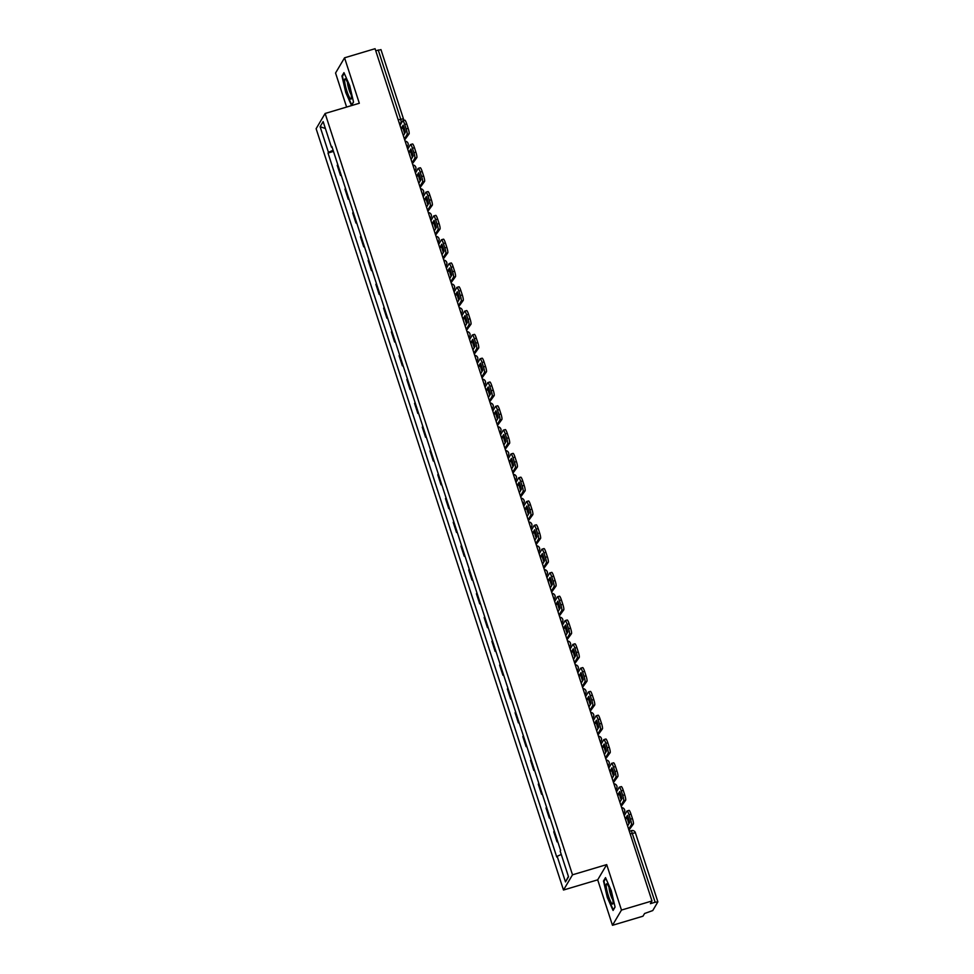 <?xml version="1.0" encoding="UTF-8"?>
<svg xmlns="http://www.w3.org/2000/svg" width="974" height="974" viewBox="0 0 974 974"><rect width="100%" height="100%" fill="white"/><g stroke="black" fill="none" stroke-linecap="round" stroke-linejoin="round"><path stroke-width="1.46" d="M612.476 925.3L621.473 910.069L651.983 900.974L375.075 48.7L344.553 57.807L359.321 103.268L325.133 113.471L316.124 128.702L563.496 890.029L597.695 879.839L612.476 925.3L642.986 916.193L644.581 913.502L652.763 910.556L657.876 901.851L655.149 902.253L631.347 830.688M344.553 57.807L335.555 73.026L346.61 107.067M621.473 910.069L606.705 864.608L572.505 874.81L325.133 113.471M651.983 900.974L650.401 903.665L655.149 902.253M375.733 50.721L380.931 49.674M341.217 175.21L340.498 175.43L337.223 165.361L337.734 164.496M340.498 175.43L341.01 174.565M345.466 188.299L344.966 189.151L348.229 199.232L348.741 198.367M348.948 199.013L348.229 199.232M353.197 212.101L352.698 212.953L355.96 223.022L356.472 222.169M356.679 222.815L355.96 223.022M360.928 235.903L360.429 236.755L363.704 246.824L364.203 245.972M364.41 246.617L363.704 246.824M368.671 259.705L368.16 260.557L371.435 270.626L371.934 269.774M372.153 270.419L371.435 270.626M376.402 283.507L375.891 284.359L379.166 294.428L379.677 293.576M379.884 294.221L379.166 294.428M384.133 307.309L383.622 308.161L386.897 318.23L387.409 317.378M387.615 318.023L386.897 318.23M391.865 331.111L391.365 331.964L394.628 342.032L395.14 341.18M395.347 341.825L394.628 342.032M399.596 354.913L399.097 355.766L402.372 365.834L402.871 364.982M403.078 365.627L402.372 365.834M407.339 378.716L406.828 379.568L410.103 389.637L410.602 388.784M410.809 389.43L410.103 389.637M415.07 402.518L414.559 403.37L417.834 413.439L418.345 412.586M418.552 413.219L417.834 413.439M422.801 426.32L422.29 427.172L425.565 437.241L426.076 436.389M426.283 437.022L425.565 437.241M430.532 450.122L430.033 450.974L433.296 461.043L433.807 460.191M434.014 460.824L433.296 461.043M438.263 473.912L437.764 474.776L441.039 484.845L441.539 483.993M441.746 484.626L441.039 484.845M446.007 497.714L445.495 498.578L448.771 508.647L449.27 507.783M449.477 508.428L448.771 508.647M453.738 521.516L453.227 522.381L456.502 532.449L457.013 531.585M457.22 532.23L456.502 532.449M461.469 545.318L460.958 546.171L464.233 556.251L464.744 555.387M464.951 556.032L464.233 556.251M469.2 569.12L468.701 569.973L471.964 580.054L472.475 579.189M472.682 579.834L471.964 580.054M476.931 592.923L476.432 593.775L479.707 603.843L480.206 602.991M480.413 603.637L479.707 603.843M484.675 616.725L484.163 617.577L487.438 627.646L487.937 626.793M488.144 627.439L487.438 627.646M492.406 640.527L491.894 641.379L495.169 651.448L495.681 650.595M495.888 651.241L495.169 651.448M500.137 664.329L499.625 665.181L502.901 675.25L503.412 674.398M503.619 675.043L502.901 675.25M507.868 688.131L507.369 688.983L510.632 699.052L511.143 698.2M511.35 698.845L510.632 699.052M515.599 711.933L515.1 712.785L518.375 722.854L518.874 722.002M519.081 722.647L518.375 722.854M523.342 735.735L522.831 736.587L526.106 746.656L526.605 745.804M526.812 746.449L526.106 746.656M531.073 759.537L530.562 760.39L533.837 770.458L534.349 769.606M534.556 770.239L533.837 770.458M538.805 783.34L538.293 784.192L541.568 794.26L542.08 793.408M542.287 794.041L541.568 794.26M546.536 807.142L546.037 807.994L549.299 818.063L549.811 817.21M550.018 817.843L549.299 818.063M554.267 830.932L553.768 831.796L557.043 841.865L557.542 841.012M557.749 841.646L557.043 841.865M333.108 150.252L328.433 152.321L320.105 126.693L323.137 121.58L331.464 147.208L332.097 147.135M568.402 876.466L565.492 881.933L568.524 876.807L560.196 851.179L560.622 850.46L331.878 146.49L331.464 147.208M565.492 881.933L557.165 856.292L561.268 854.478M328.433 152.321L328.007 153.04L556.751 857.01L557.165 856.292M563.496 890.029L572.505 874.81M353.525 102.087L349.739 85.675L343.956 72.648L341.947 76.033L345.733 92.457L351.517 105.484L353.525 102.087M597.695 879.839L606.705 864.608M615.069 907.062L611.295 890.65L605.511 877.623L603.503 881.007L607.277 897.431L613.072 910.459L615.069 907.062M333.485 151.408L328.007 153.04M320.105 126.693L325.389 128.519M342.763 75.789L341.947 76.033M604.318 880.764L603.503 881.007M403.346 135.703L405.415 132.184A10.057 1.631 -106.6 0 0 403.139 125.171L401.057 128.69L403.041 128.105L403.784 126.851M404.685 133.438A10.057 1.631 73.4 0 1 404.1 131.758A10.057 1.631 73.4 0 1 403.041 128.105M404.405 138.99L407.108 134.424A4.87 0.791 -106.6 0 0 406.158 128.933L408.155 128.337A4.87 0.791 73.4 0 1 409.104 133.828L404.697 139.879M399.997 125.403L402.7 120.837A4.87 0.791 -106.6 0 1 402.786 120.752A4.87 0.791 -106.6 0 1 404.721 124.502L406.158 128.933M404.685 120.24A4.87 0.791 73.4 0 1 404.782 120.155A4.87 0.791 73.4 0 1 406.718 123.905L404.721 124.502M408.155 128.337L406.718 123.905M344.662 81.378A10.544 1.704 -106.6 0 0 347.986 94.076A10.544 1.704 -106.6 0 0 351.395 98.52A10.544 1.704 -106.6 0 0 351.419 96.572A10.544 1.704 -106.6 0 0 349.069 86.564A10.544 1.704 -106.6 0 0 345.612 79.15A10.544 1.704 -106.6 0 0 344.662 81.378M347.511 82.449A7.22 1.169 -106.6 0 0 347.548 83.228A7.22 1.169 -106.6 0 0 351.176 94.721M353.477 101.893L351.711 104.888L346.099 92.262L342.434 76.349L344.248 73.294M606.218 886.352A10.544 1.704 -106.6 0 0 609.541 899.051A10.544 1.704 -106.6 0 0 612.95 903.495A10.544 1.704 -106.6 0 0 612.975 901.547A10.544 1.704 -106.6 0 0 610.625 891.539A10.544 1.704 -106.6 0 0 607.167 884.124A10.544 1.704 -106.6 0 0 606.218 886.352M609.067 887.424A7.22 1.169 -106.6 0 0 609.103 888.203A7.22 1.169 -106.6 0 0 612.719 899.696M615.032 906.867L613.255 909.862L607.654 897.237L603.99 881.324L605.791 878.268M411.077 159.505L413.159 155.986A10.057 1.631 -106.6 0 0 410.87 148.973L408.788 152.492L410.772 151.907L411.515 150.653M412.416 157.24A10.057 1.631 73.4 0 1 411.832 155.56A10.057 1.631 73.4 0 1 410.772 151.907M412.136 162.792L414.839 158.214A4.87 0.791 -106.6 0 0 413.889 152.723L415.886 152.139A4.87 0.791 73.4 0 1 416.835 157.63L412.428 163.681M407.729 149.205L410.431 144.639A4.87 0.791 -106.6 0 1 410.529 144.554A4.87 0.791 -106.6 0 1 412.452 148.304L413.889 152.723M412.416 144.042A4.87 0.791 73.4 0 1 412.513 143.957A4.87 0.791 73.4 0 1 414.449 147.707L412.452 148.304M415.886 152.139L414.449 147.707M418.808 183.307L420.89 179.788A10.057 1.631 -106.6 0 0 418.613 172.775L416.531 176.294L418.516 175.71L419.246 174.456M420.147 181.042A10.057 1.631 73.4 0 1 419.575 179.362A10.057 1.631 73.4 0 1 418.516 175.71M419.867 186.594L422.57 182.016A4.87 0.791 -106.6 0 0 421.632 176.525L423.617 175.941A4.87 0.791 73.4 0 1 424.567 181.432L420.159 187.483M415.46 173.007L418.163 168.441A4.87 0.791 -106.6 0 1 418.26 168.356A4.87 0.791 -106.6 0 1 420.184 172.106L421.632 176.525M420.159 167.845A4.87 0.791 73.4 0 1 420.257 167.759A4.87 0.791 73.4 0 1 422.18 171.509L420.184 172.106M423.617 175.941L422.18 171.509M426.539 207.109L428.621 203.59A10.057 1.631 -106.6 0 0 426.344 196.578L424.262 200.096L426.247 199.512L426.989 198.258M427.878 204.844A10.057 1.631 73.4 0 1 427.306 203.152A10.057 1.631 73.4 0 1 426.247 199.512M427.61 210.396L430.313 205.818A4.87 0.791 -106.6 0 0 429.364 200.327L431.348 199.731A4.87 0.791 73.4 0 1 432.298 205.222L427.89 211.285M423.191 196.809L425.894 192.243A4.87 0.791 -106.6 0 1 425.991 192.158A4.87 0.791 -106.6 0 1 427.927 195.908L429.364 200.327M427.89 191.647A4.87 0.791 73.4 0 1 427.988 191.561A4.87 0.791 73.4 0 1 429.911 195.311L427.927 195.908M431.348 199.731L429.911 195.311M434.27 230.911L436.352 227.392A10.057 1.631 -106.6 0 0 434.075 220.368L431.993 223.898L433.978 223.314L434.721 222.06M435.609 228.647A10.057 1.631 73.4 0 1 435.037 226.954A10.057 1.631 73.4 0 1 433.978 223.314M435.341 234.198L438.044 229.62A4.87 0.791 -106.6 0 0 437.095 224.13L439.091 223.533A4.87 0.791 73.4 0 1 440.029 229.024L435.634 235.075M430.922 220.611L433.625 216.045A4.87 0.791 -106.6 0 1 433.722 215.96A4.87 0.791 -106.6 0 1 435.658 219.71L437.095 224.13M435.622 215.449A4.87 0.791 73.4 0 1 435.719 215.364A4.87 0.791 73.4 0 1 437.655 219.113L435.658 219.71M439.091 223.533L437.655 219.113M439.737 247.713L441.709 247.116L442.452 245.862M443.353 252.449A10.057 1.631 73.4 0 1 442.768 250.756A10.057 1.631 73.4 0 1 441.709 247.116M443.073 257.988L445.775 253.423A4.87 0.791 -106.6 0 0 444.826 247.932L446.822 247.335A4.87 0.791 73.4 0 1 447.772 252.826L443.365 258.877M438.665 244.413L441.368 239.847A4.87 0.791 -106.6 0 1 441.453 239.762A4.87 0.791 -106.6 0 1 443.389 243.512L444.826 247.932M443.353 239.251A4.87 0.791 73.4 0 1 443.45 239.166A4.87 0.791 73.4 0 1 445.386 242.916L443.389 243.512M446.822 247.335L445.386 242.916M439.724 247.7L441.806 244.17A10.057 1.631 -106.6 0 1 444.083 251.195L442.013 254.713M447.468 271.515L449.44 270.918L450.183 269.664M451.084 276.251A10.057 1.631 73.4 0 1 450.499 274.558A10.057 1.631 73.4 0 1 449.44 270.918M450.804 281.79L453.507 277.225A4.87 0.791 -106.6 0 0 452.557 271.734L454.554 271.137A4.87 0.791 73.4 0 1 455.503 276.628L451.096 282.679M446.396 268.215L449.099 263.65A4.87 0.791 -106.6 0 1 449.197 263.564A4.87 0.791 -106.6 0 1 451.12 267.314L452.557 271.734M451.084 263.053A4.87 0.791 73.4 0 1 451.181 262.968A4.87 0.791 73.4 0 1 453.117 266.718L451.12 267.314M454.554 271.137L453.117 266.718M447.456 271.49L449.538 267.972A10.057 1.631 -106.6 0 1 451.826 274.997L449.744 278.515M457.476 302.317L459.558 298.799A10.057 1.631 -106.6 0 0 457.281 291.774L455.199 295.292L457.183 294.72L457.914 293.466M458.815 300.053A10.057 1.631 73.4 0 1 458.243 298.361A10.057 1.631 73.4 0 1 457.183 294.72M458.535 305.593L461.238 301.027A4.87 0.791 -106.6 0 0 460.3 295.536L462.285 294.939A4.87 0.791 73.4 0 1 463.234 300.43L458.827 306.481M454.127 292.017L456.83 287.452A4.87 0.791 -106.6 0 1 456.928 287.367A4.87 0.791 -106.6 0 1 458.851 291.116L460.3 295.536M458.827 286.855A4.87 0.791 73.4 0 1 458.924 286.77A4.87 0.791 73.4 0 1 460.848 290.52L458.851 291.116M462.285 294.939L460.848 290.52M465.207 326.12L467.289 322.601A10.057 1.631 -106.6 0 0 465.012 315.576L462.93 319.095L464.915 318.522L465.657 317.268M466.546 323.855A10.057 1.631 73.4 0 1 465.974 322.163A10.057 1.631 73.4 0 1 464.915 318.522M466.278 329.395L468.981 324.829A4.87 0.791 -106.6 0 0 468.031 319.338L470.016 318.742A4.87 0.791 73.4 0 1 470.966 324.232L466.558 330.283M461.859 315.82L464.561 311.254A4.87 0.791 -106.6 0 1 464.659 311.169A4.87 0.791 -106.6 0 1 466.595 314.919L468.031 319.338M466.558 310.657A4.87 0.791 73.4 0 1 466.656 310.572A4.87 0.791 73.4 0 1 468.579 314.322L466.595 314.919M470.016 318.742L468.579 314.322M472.938 349.922L475.02 346.403A10.057 1.631 -106.6 0 0 472.743 339.378L470.661 342.897L472.646 342.324L473.388 341.07M474.277 347.657A10.057 1.631 73.4 0 1 473.705 345.965A10.057 1.631 73.4 0 1 472.646 342.324M474.009 353.197L476.712 348.631A4.87 0.791 -106.6 0 0 475.762 343.14L477.759 342.544A4.87 0.791 73.4 0 1 478.697 348.035L474.301 354.086M469.59 339.622L472.293 335.056A4.87 0.791 -106.6 0 1 472.39 334.971A4.87 0.791 -106.6 0 1 474.326 338.721L475.762 343.14M474.289 334.459A4.87 0.791 73.4 0 1 474.387 334.374A4.87 0.791 73.4 0 1 476.323 338.124L474.326 338.721M477.759 342.544L476.323 338.124M480.669 373.724L482.751 370.205A10.057 1.631 -106.6 0 0 480.474 363.18L478.392 366.699L480.377 366.127L481.119 364.873M482.02 371.447A10.057 1.631 73.4 0 1 481.436 369.767A10.057 1.631 73.4 0 1 480.377 366.127M481.74 376.999L484.443 372.433A4.87 0.791 -106.6 0 0 483.494 366.942L485.49 366.346A4.87 0.791 73.4 0 1 486.44 371.837L482.033 377.888M477.333 363.424L480.036 358.858A4.87 0.791 -106.6 0 1 480.121 358.773A4.87 0.791 -106.6 0 1 482.057 362.511L483.494 366.942M482.02 358.262A4.87 0.791 73.4 0 1 482.118 358.176A4.87 0.791 73.4 0 1 484.054 361.926L482.057 362.511M485.49 366.346L484.054 361.926M488.412 397.526L490.494 393.995A10.057 1.631 -106.6 0 0 488.205 386.982L486.123 390.501L488.108 389.929L488.851 388.675M489.752 395.249A10.057 1.631 73.4 0 1 489.167 393.569A10.057 1.631 73.4 0 1 488.108 389.929M489.472 400.801L492.174 396.235A4.87 0.791 -106.6 0 0 491.225 390.744L493.221 390.148A4.87 0.791 73.4 0 1 494.171 395.639L489.764 401.69M485.064 387.226L487.767 382.648A4.87 0.791 -106.6 0 1 487.864 382.575A4.87 0.791 -106.6 0 1 489.788 386.313L491.225 390.744M489.752 382.064A4.87 0.791 73.4 0 1 489.849 381.978A4.87 0.791 73.4 0 1 491.785 385.728L489.788 386.313M493.221 390.148L491.785 385.728M496.143 421.328L498.225 417.797A10.057 1.631 -106.6 0 0 495.949 410.784L493.867 414.303L495.851 413.731L496.582 412.477M497.483 419.051A10.057 1.631 73.4 0 1 496.91 417.371A10.057 1.631 73.4 0 1 495.851 413.731M497.203 424.603L499.906 420.038A4.87 0.791 -106.6 0 0 498.968 414.547L500.953 413.95A4.87 0.791 73.4 0 1 501.902 419.441L497.495 425.492M492.795 411.028L495.498 406.45A4.87 0.791 -106.6 0 1 495.596 406.365A4.87 0.791 -106.6 0 1 497.519 410.115L498.968 414.547M497.495 405.866A4.87 0.791 73.4 0 1 497.592 405.781A4.87 0.791 73.4 0 1 499.516 409.518L497.519 410.115M500.953 413.95L499.516 409.518M503.875 445.118L505.956 441.599A10.057 1.631 -106.6 0 0 503.68 434.587L501.598 438.105L503.582 437.533L504.325 436.279M505.214 442.853A10.057 1.631 73.4 0 1 504.642 441.173A10.057 1.631 73.4 0 1 503.582 437.533M504.946 448.405L507.637 443.84A4.87 0.791 -106.6 0 0 506.699 438.349L508.684 437.752A4.87 0.791 73.4 0 1 509.633 443.243L505.226 449.294M500.526 434.83L503.229 430.252A4.87 0.791 -106.6 0 1 503.327 430.167A4.87 0.791 -106.6 0 1 505.262 433.917L506.699 438.349M505.226 429.668A4.87 0.791 73.4 0 1 505.323 429.583A4.87 0.791 73.4 0 1 507.247 433.32L505.262 433.917M508.684 437.752L507.247 433.32M511.606 468.92L513.688 465.402A10.057 1.631 -106.6 0 0 511.411 458.389L509.329 461.907L511.313 461.323L512.056 460.081M512.945 466.656A10.057 1.631 73.4 0 1 512.373 464.975A10.057 1.631 73.4 0 1 511.313 461.323M512.677 472.207L515.38 467.642A4.87 0.791 -106.6 0 0 514.43 462.151L516.427 461.554A4.87 0.791 73.4 0 1 517.364 467.045L512.969 473.096M508.258 458.632L510.96 454.054A4.87 0.791 -106.6 0 1 511.058 453.969A4.87 0.791 -106.6 0 1 512.994 457.719L514.43 462.151M512.957 453.458A4.87 0.791 73.4 0 1 513.054 453.373A4.87 0.791 73.4 0 1 514.99 457.123L512.994 457.719M516.427 461.554L514.99 457.123M519.337 492.722L521.419 489.204A10.057 1.631 -106.6 0 0 519.142 482.191L517.06 485.709L519.045 485.125L519.787 483.871M520.688 490.458A10.057 1.631 73.4 0 1 520.104 488.778A10.057 1.631 73.4 0 1 519.045 485.125M520.408 496.01L523.111 491.444A4.87 0.791 -106.6 0 0 522.161 485.953L524.158 485.356A4.87 0.791 73.4 0 1 525.108 490.847L520.7 496.898M516.001 482.422L518.692 477.857A4.87 0.791 -106.6 0 1 518.789 477.771A4.87 0.791 -106.6 0 1 520.725 481.521L522.161 485.953M520.688 477.26A4.87 0.791 73.4 0 1 520.786 477.175A4.87 0.791 73.4 0 1 522.721 480.925L520.725 481.521M524.158 485.356L522.721 480.925M527.08 516.524L529.162 513.006A10.057 1.631 -106.6 0 0 526.873 505.993L524.791 509.512L526.776 508.927L527.518 507.673M528.419 514.26A10.057 1.631 73.4 0 1 527.835 512.58A10.057 1.631 73.4 0 1 526.776 508.927M528.139 519.812L530.842 515.234A4.87 0.791 -106.6 0 0 529.893 509.743L531.889 509.159A4.87 0.791 73.4 0 1 532.839 514.649L528.432 520.7M523.732 506.224L526.435 501.659A4.87 0.791 -106.6 0 1 526.532 501.573A4.87 0.791 -106.6 0 1 528.456 505.323L529.893 509.743M528.419 501.062A4.87 0.791 73.4 0 1 528.517 500.977A4.87 0.791 73.4 0 1 530.453 504.727L528.456 505.323M531.889 509.159L530.453 504.727M534.811 540.327L536.893 536.808A10.057 1.631 -106.6 0 0 534.616 529.795L532.534 533.314L534.519 532.729L535.25 531.475M536.15 538.062A10.057 1.631 73.4 0 1 535.578 536.382A10.057 1.631 73.4 0 1 534.519 532.729M535.87 543.614L538.573 539.036A4.87 0.791 -106.6 0 0 537.624 533.545L539.62 532.961A4.87 0.791 73.4 0 1 540.57 538.452L536.163 544.503M531.463 530.026L534.166 525.461A4.87 0.791 -106.6 0 1 534.263 525.376A4.87 0.791 -106.6 0 1 536.187 529.125L537.624 533.545M536.163 524.864A4.87 0.791 73.4 0 1 536.26 524.779A4.87 0.791 73.4 0 1 538.184 528.529L536.187 529.125M539.62 532.961L538.184 528.529M542.542 564.129L544.624 560.61A10.057 1.631 -106.6 0 0 542.348 553.597L540.266 557.116L542.25 556.531L542.993 555.277M543.882 561.864A10.057 1.631 73.4 0 1 543.309 560.184A10.057 1.631 73.4 0 1 542.25 556.531M543.614 567.416L546.304 562.838A4.87 0.791 -106.6 0 0 545.367 557.347L547.351 556.763A4.87 0.791 73.4 0 1 548.301 562.254L543.894 568.305M539.194 553.829L541.897 549.263A4.87 0.791 -106.6 0 1 541.994 549.178A4.87 0.791 -106.6 0 1 543.93 552.928L545.367 557.347M543.894 548.666A4.87 0.791 73.4 0 1 543.991 548.581A4.87 0.791 73.4 0 1 545.915 552.331L543.93 552.928M547.351 556.763L545.915 552.331M550.273 587.931L552.355 584.412A10.057 1.631 -106.6 0 0 550.079 577.387L547.997 580.918L549.981 580.334L550.724 579.08M551.613 585.666A10.057 1.631 73.4 0 1 551.041 583.974A10.057 1.631 73.4 0 1 549.981 580.334M551.345 591.218L554.048 586.64A4.87 0.791 -106.6 0 0 553.098 581.149L555.095 580.553A4.87 0.791 73.4 0 1 556.032 586.044L551.637 592.095M546.925 577.631L549.628 573.065A4.87 0.791 -106.6 0 1 549.726 572.98A4.87 0.791 -106.6 0 1 551.661 576.73L553.098 581.149M551.625 572.468A4.87 0.791 73.4 0 1 551.722 572.383A4.87 0.791 73.4 0 1 553.658 576.133L551.661 576.73M555.095 580.553L553.658 576.133M558.005 611.733L560.087 608.214A10.057 1.631 -106.6 0 0 557.81 601.189L555.728 604.72L557.712 604.136L558.455 602.882M559.356 609.468A10.057 1.631 73.4 0 1 558.772 607.776A10.057 1.631 73.4 0 1 557.712 604.136M559.076 615.008L561.779 610.442A4.87 0.791 -106.6 0 0 560.829 604.951L562.826 604.355A4.87 0.791 73.4 0 1 563.776 609.846L559.368 615.897M554.669 601.433L557.359 596.867A4.87 0.791 -106.6 0 1 557.457 596.782A4.87 0.791 -106.6 0 1 559.393 600.532L560.829 604.951M559.356 596.271A4.87 0.791 73.4 0 1 559.453 596.185A4.87 0.791 73.4 0 1 561.389 599.935L559.393 600.532M562.826 604.355L561.389 599.935M565.748 635.535L567.83 632.016A10.057 1.631 -106.6 0 0 565.541 624.991L563.459 628.522L565.444 627.938L566.186 626.684M567.087 633.27A10.057 1.631 73.4 0 1 566.503 631.578A10.057 1.631 73.4 0 1 565.444 627.938M566.807 638.81L569.51 634.244A4.87 0.791 -106.6 0 0 568.56 628.754L570.557 628.157A4.87 0.791 73.4 0 1 571.507 633.648L567.099 639.699M562.4 625.235L565.103 620.669A4.87 0.791 -106.6 0 1 565.2 620.584A4.87 0.791 -106.6 0 1 567.124 624.334L568.56 628.754M567.087 620.073A4.87 0.791 73.4 0 1 567.185 619.988A4.87 0.791 73.4 0 1 569.12 623.737L567.124 624.334M570.557 628.157L569.12 623.737M573.479 659.337L575.561 655.819A10.057 1.631 -106.6 0 0 573.284 648.794L571.202 652.312L573.175 651.74L573.917 650.486M574.818 657.073A10.057 1.631 73.4 0 1 574.246 655.38A10.057 1.631 73.4 0 1 573.175 651.74M574.538 662.612L577.241 658.047A4.87 0.791 -106.6 0 0 576.291 652.556L578.288 651.959A4.87 0.791 73.4 0 1 579.238 657.45L574.83 663.501M570.131 649.037L572.834 644.471A4.87 0.791 -106.6 0 1 572.931 644.386A4.87 0.791 -106.6 0 1 574.855 648.136L576.291 652.556M574.83 643.875A4.87 0.791 73.4 0 1 574.928 643.79A4.87 0.791 73.4 0 1 576.851 647.54L574.855 648.136M578.288 651.959L576.851 647.54M581.21 683.139L583.292 679.621A10.057 1.631 -106.6 0 0 581.015 672.596L578.933 676.114L580.918 675.542L581.661 674.288M582.549 680.875A10.057 1.631 73.4 0 1 581.977 679.182A10.057 1.631 73.4 0 1 580.918 675.542M582.282 686.414L584.972 681.849A4.87 0.791 -106.6 0 0 584.035 676.358L586.019 675.761A4.87 0.791 73.4 0 1 586.969 681.252L582.562 687.303M577.862 672.839L580.565 668.274A4.87 0.791 -106.6 0 1 580.662 668.188A4.87 0.791 -106.6 0 1 582.598 671.938L584.035 676.358M582.562 667.677A4.87 0.791 73.4 0 1 582.659 667.592A4.87 0.791 73.4 0 1 584.583 671.342L582.598 671.938M586.019 675.761L584.583 671.342M588.941 706.941L591.023 703.423A10.057 1.631 -106.6 0 0 588.746 696.398L586.665 699.916L588.649 699.344L589.392 698.09M590.281 704.677A10.057 1.631 73.4 0 1 589.708 702.985A10.057 1.631 73.4 0 1 588.649 699.344M590.013 710.216L592.716 705.651A4.87 0.791 -106.6 0 0 591.766 700.16L593.763 699.563A4.87 0.791 73.4 0 1 594.7 705.054L590.293 711.105M585.593 696.641L588.296 692.076A4.87 0.791 -106.6 0 1 588.393 691.99A4.87 0.791 -106.6 0 1 590.329 695.74L591.766 700.16M590.293 691.479A4.87 0.791 73.4 0 1 590.39 691.394A4.87 0.791 73.4 0 1 592.326 695.144L590.329 695.74M593.763 699.563L592.326 695.144M596.672 730.744L598.754 727.225A10.057 1.631 -106.6 0 0 596.478 720.2L594.396 723.719L596.38 723.146L597.123 721.892M598.024 728.479A10.057 1.631 73.4 0 1 597.439 726.787A10.057 1.631 73.4 0 1 596.38 723.146M597.744 734.019L600.447 729.453A4.87 0.791 -106.6 0 0 599.497 723.962L601.494 723.365A4.87 0.791 73.4 0 1 602.443 728.856L598.036 734.907M593.336 720.443L596.027 715.878A4.87 0.791 -106.6 0 1 596.125 715.793A4.87 0.791 -106.6 0 1 598.06 719.53L599.497 723.962M598.024 715.281A4.87 0.791 73.4 0 1 598.121 715.196A4.87 0.791 73.4 0 1 600.057 718.946L598.06 719.53M601.494 723.365L600.057 718.946M604.416 754.546L606.498 751.015A10.057 1.631 -106.6 0 0 604.209 744.002L602.127 747.521L604.111 746.948L604.854 745.694M605.755 752.269A10.057 1.631 73.4 0 1 605.171 750.589A10.057 1.631 73.4 0 1 604.111 746.948M605.475 757.821L608.178 753.255A4.87 0.791 -106.6 0 0 607.228 747.764L609.225 747.168A4.87 0.791 73.4 0 1 610.174 752.659L605.767 758.709M601.068 744.246L603.77 739.68A4.87 0.791 -106.6 0 1 603.868 739.595A4.87 0.791 -106.6 0 1 605.791 743.332L607.228 747.764M605.755 739.083A4.87 0.791 73.4 0 1 605.852 738.998A4.87 0.791 73.4 0 1 607.788 742.748L605.791 743.332M609.225 747.168L607.788 742.748M612.147 778.348L614.229 774.817A10.057 1.631 -106.6 0 0 611.94 767.804L609.87 771.323L611.842 770.751L612.585 769.497M613.486 776.071A10.057 1.631 73.4 0 1 612.914 774.391A10.057 1.631 73.4 0 1 611.842 770.751M613.206 781.623L615.909 777.057A4.87 0.791 -106.6 0 0 614.959 771.566L616.956 770.97A4.87 0.791 73.4 0 1 617.906 776.461L613.498 782.512M608.799 768.048L611.502 763.47A4.87 0.791 -106.6 0 1 611.599 763.385A4.87 0.791 -106.6 0 1 613.523 767.135L614.959 771.566M613.498 762.886A4.87 0.791 73.4 0 1 613.596 762.8A4.87 0.791 73.4 0 1 615.519 766.55L613.523 767.135M616.956 770.97L615.519 766.55M619.878 802.15L621.96 798.619A10.057 1.631 -106.6 0 0 619.683 791.606L617.601 795.125L619.586 794.553L620.328 793.299M621.217 799.873A10.057 1.631 73.4 0 1 620.645 798.193A10.057 1.631 73.4 0 1 619.586 794.553M620.949 805.425L623.64 800.859A4.87 0.791 -106.6 0 0 622.703 795.368L624.687 794.772A4.87 0.791 73.4 0 1 625.637 800.263L621.229 806.314M616.53 791.85L619.233 787.272A4.87 0.791 -106.6 0 1 619.33 787.187A4.87 0.791 -106.6 0 1 621.266 790.937L622.703 795.368M621.229 786.688A4.87 0.791 73.4 0 1 621.327 786.602A4.87 0.791 73.4 0 1 623.25 790.34L621.266 790.937M624.687 794.772L623.25 790.34M627.609 825.94L629.691 822.421A10.057 1.631 -106.6 0 0 627.414 815.408L625.332 818.927L627.317 818.355L628.06 817.101M628.948 823.675A10.057 1.631 73.4 0 1 628.376 821.995A10.057 1.631 73.4 0 1 627.317 818.355M628.68 829.227L631.383 824.661A4.87 0.791 -106.6 0 0 630.434 819.171L632.43 818.574A4.87 0.791 73.4 0 1 633.368 824.065L628.961 830.116M624.261 815.652L626.964 811.074A4.87 0.791 -106.6 0 1 627.061 810.989A4.87 0.791 -106.6 0 1 628.997 814.739L630.434 819.171M628.961 810.478A4.87 0.791 73.4 0 1 629.058 810.392A4.87 0.791 73.4 0 1 630.994 814.142L628.997 814.739M632.43 818.574L630.994 814.142M399.912 125.135L401.312 122.748L400.691 119.096L378.229 49.978M399.328 123.345L401.312 122.748A3.239 3.166 -149.4 0 0 401.629 122.639M406.998 146.952A3.239 3.166 30.6 0 0 408.057 143.507M414.729 170.754A3.239 3.166 30.6 0 0 415.788 167.309M422.46 194.557A3.239 3.166 30.6 0 0 423.532 191.111M430.191 218.359A3.239 3.166 30.6 0 0 431.263 214.901M437.935 242.161A3.239 3.166 30.6 0 0 438.994 238.703M445.666 265.963A3.239 3.166 30.6 0 0 446.725 262.505M453.397 289.765A3.239 3.166 30.6 0 0 454.456 286.307M461.128 313.567A3.239 3.166 30.6 0 0 462.2 310.109M468.859 337.369A3.239 3.166 30.6 0 0 469.931 333.912M476.603 361.171A3.239 3.166 30.6 0 0 477.662 357.714M484.334 384.974A3.239 3.166 30.6 0 0 485.393 381.516M492.065 408.776A3.239 3.166 30.6 0 0 493.124 405.318M499.796 432.578A3.239 3.166 30.6 0 0 500.867 429.12M507.527 456.368A3.239 3.166 30.6 0 0 508.598 452.922M515.258 480.17A3.239 3.166 30.6 0 0 516.33 476.724M523.001 503.972A3.239 3.166 30.6 0 0 524.061 500.526M530.733 527.774A3.239 3.166 30.6 0 0 531.792 524.329M538.464 551.576A3.239 3.166 30.6 0 0 539.535 548.131M546.195 575.378A3.239 3.166 30.6 0 0 547.266 571.921M553.926 599.18A3.239 3.166 30.6 0 0 554.997 595.723M561.669 622.983A3.239 3.166 30.6 0 0 562.729 619.525M569.4 646.785A3.239 3.166 30.6 0 0 570.46 643.327M577.132 670.587A3.239 3.166 30.6 0 0 578.203 667.129M584.863 694.389A3.239 3.166 30.6 0 0 585.934 690.931M592.594 718.191A3.239 3.166 30.6 0 0 593.665 714.733M600.337 741.993A3.239 3.166 30.6 0 0 601.396 738.536M608.068 765.795A3.239 3.166 30.6 0 0 609.127 762.338M615.799 789.597A3.239 3.166 30.6 0 0 616.871 786.14M623.53 813.387A3.239 3.166 30.6 0 0 624.602 809.942M398.183 119.839L403.394 118.791A3.239 3.166 -149.4 0 1 403.455 120.557A3.239 3.239 0 0 0 403.406 118.694L380.956 49.589M630.19 833.878L635.413 832.733A3.239 3.239 0 0 0 631.408 830.627L629.338 831.248M635.401 832.831L657.876 901.851M409.104 133.828L407.108 134.424M416.835 157.63L414.839 158.214M424.567 181.432L422.57 182.016M432.298 205.222L430.313 205.818M440.029 229.024L438.044 229.62M447.772 252.826L445.775 253.423M455.503 276.628L453.507 277.225M463.234 300.43L461.238 301.027M470.966 324.232L468.981 324.829M478.697 348.035L476.712 348.631M486.44 371.837L484.443 372.433M494.171 395.639L492.174 396.235M501.902 419.441L499.906 420.038M509.633 443.243L507.637 443.84M517.364 467.045L515.38 467.642M525.108 490.847L523.111 491.444M532.839 514.649L530.842 515.234M540.57 538.452L538.573 539.036M548.301 562.254L546.304 562.838M556.032 586.044L554.048 586.64M563.776 609.846L561.779 610.442M571.507 633.648L569.51 634.244M579.238 657.45L577.241 658.047M586.969 681.252L584.972 681.849M594.7 705.054L592.716 705.651M602.443 728.856L600.447 729.453M610.174 752.659L608.178 753.255M617.906 776.461L615.909 777.057M625.637 800.263L623.64 800.859M633.368 824.065L631.383 824.661M407.083 147.244L407.789 146.063A3.239 3.239 0 0 0 405.111 141.181M414.827 171.047L415.521 169.866A3.239 3.239 0 0 0 412.854 164.983M422.558 194.849L423.252 193.668A3.239 3.239 0 0 0 420.585 188.773M430.289 218.651L430.983 217.47A3.239 3.239 0 0 0 428.317 212.576M438.02 242.453L438.714 241.272A3.239 3.239 0 0 0 436.048 236.378M445.751 266.255L446.457 265.074A3.239 3.239 0 0 0 443.779 260.18M453.494 290.057L454.188 288.876A3.239 3.239 0 0 0 451.522 283.982M461.226 313.859L461.919 312.678A3.239 3.239 0 0 0 459.253 307.784M468.957 337.661L469.651 336.48A3.239 3.239 0 0 0 466.984 331.586M476.688 361.464L477.382 360.283A3.239 3.239 0 0 0 474.715 355.388M484.419 385.254L485.125 384.085A3.239 3.239 0 0 0 482.447 379.19M492.162 409.056L492.856 407.887A3.239 3.239 0 0 0 490.19 402.993M499.893 432.858L500.587 431.689A3.239 3.239 0 0 0 497.921 426.795M507.624 456.66L508.318 455.491A3.239 3.239 0 0 0 505.652 450.597M515.356 480.462L516.05 479.281A3.239 3.239 0 0 0 513.383 474.399M523.087 504.264L523.793 503.083A3.239 3.239 0 0 0 521.114 498.201M530.83 528.066L531.524 526.885A3.239 3.239 0 0 0 528.858 522.003M538.561 551.868L539.255 550.687A3.239 3.239 0 0 0 536.589 545.793M546.292 575.671L546.986 574.49A3.239 3.239 0 0 0 544.32 569.595M554.023 599.473L554.717 598.292A3.239 3.239 0 0 0 552.051 593.397M561.755 623.275L562.461 622.094A3.239 3.239 0 0 0 559.782 617.199M569.498 647.077L570.192 645.896A3.239 3.239 0 0 0 567.525 641.002M577.229 670.879L577.923 669.698A3.239 3.239 0 0 0 575.257 664.804M584.96 694.681L585.654 693.5A3.239 3.239 0 0 0 582.988 688.606M592.691 718.483L593.385 717.302A3.239 3.239 0 0 0 590.719 712.408M600.422 742.273L601.128 741.104A3.239 3.239 0 0 0 598.45 736.21M608.166 766.075L608.86 764.907A3.239 3.239 0 0 0 606.193 760.012M615.897 789.877L616.591 788.709A3.239 3.239 0 0 0 613.924 783.814M623.628 813.68L624.322 812.511A3.239 3.239 0 0 0 621.656 807.616M404.782 120.155L402.786 120.752M412.513 143.957L410.529 144.554M420.257 167.759L418.26 168.356M427.988 191.561L425.991 192.158M435.719 215.364L433.722 215.96M443.45 239.166L441.453 239.762M451.181 262.968L449.197 263.564M458.924 286.77L456.928 287.367M466.656 310.572L464.659 311.169M474.387 334.374L472.39 334.971M482.118 358.176L480.121 358.773M489.849 381.978L487.864 382.575M497.592 405.781L495.596 406.365M505.323 429.583L503.327 430.167M513.054 453.373L511.058 453.969M520.786 477.175L518.789 477.771M528.517 500.977L526.532 501.573M536.26 524.779L534.263 525.376M543.991 548.581L541.994 549.178M551.722 572.383L549.726 572.98M559.453 596.185L557.457 596.782M567.185 619.988L565.2 620.584M574.928 643.79L572.931 644.386M582.659 667.592L580.662 668.188M590.39 691.394L588.393 691.99M598.121 715.196L596.125 715.793M605.852 738.998L603.868 739.595M613.596 762.8L611.599 763.385M621.327 786.602L619.33 787.187M629.058 810.392L627.061 810.989"/></g></svg>
